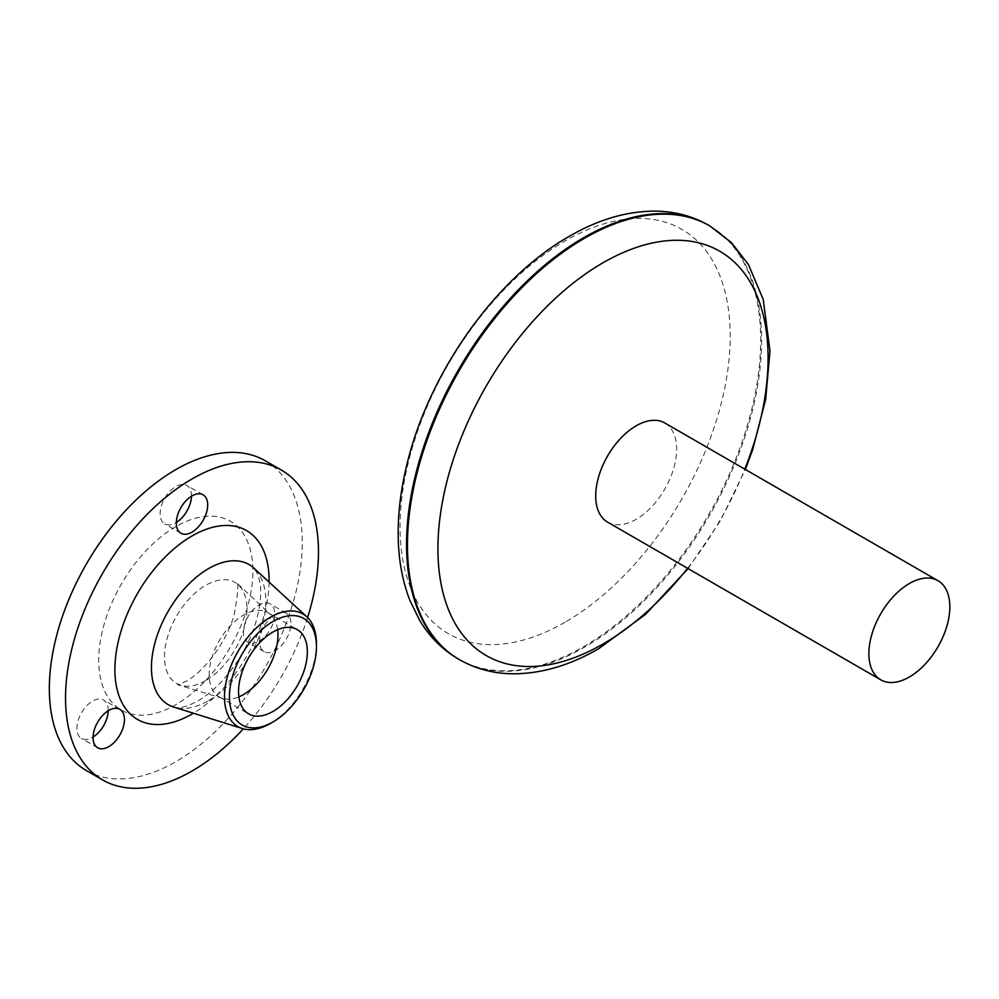 <?xml version="1.0" encoding="UTF-8"?>
<svg xmlns="http://www.w3.org/2000/svg" width="999" height="999" viewBox="0 0 999 999"><rect width="100%" height="100%" fill="white"/><g stroke="black" fill="none" stroke-linecap="round" stroke-linejoin="round"><path stroke-width="0.75" stroke-dasharray="5 3.75" d="M565.134 622.152A233.454 134.79 -60 0 1 400.062 526.835A233.454 134.79 -60 0 1 565.134 240.909A233.454 134.79 -60 0 1 730.219 336.226A233.454 134.79 -60 0 1 565.134 622.152M664.797 422.977A57.23 33.042 -60 0 1 673.563 468.843A57.23 33.042 -60 0 1 636.176 519.28A57.23 33.042 -60 0 1 607.554 522.115M687.562 568.294A233.454 134.79 120 0 0 744.792 469.168M277.66 629.67A48.651 28.084 120 0 0 270.816 614.797A48.651 28.084 120 0 0 267.907 612.649A48.651 28.084 120 0 0 243.581 615.059A48.651 28.084 120 0 0 211.8 657.929A48.651 28.084 120 0 0 219.256 696.915A48.651 28.084 120 0 0 222.577 698.363A48.651 28.084 120 0 0 238.873 696.852M259.053 641.208A22.178 12.8 120 0 0 273.539 621.665A22.178 12.8 120 0 0 270.142 603.883A22.178 12.8 120 0 0 259.053 604.982A22.178 12.8 120 0 0 244.568 624.525A22.178 12.8 120 0 0 247.964 642.307A22.178 12.8 120 0 0 259.053 641.208M275.249 614.335A22.178 12.8 -60 0 1 286.338 613.236A22.178 12.8 -60 0 1 289.735 631.006A22.178 12.8 -60 0 1 275.249 650.549A22.178 12.8 -60 0 1 264.161 651.648A22.178 12.8 -60 0 1 260.751 633.878A22.178 12.8 -60 0 1 275.249 614.335M108.242 710.764A22.178 12.8 120 0 0 103.659 700.012A22.178 12.8 120 0 0 92.57 701.111A22.178 12.8 120 0 0 78.084 720.654A22.178 12.8 120 0 0 81.481 738.423A22.178 12.8 120 0 0 92.57 737.324A22.178 12.8 120 0 0 93.082 737.012M191.483 496.216A22.178 12.8 120 0 0 186.9 485.464A22.178 12.8 120 0 0 175.812 486.563A22.178 12.8 120 0 0 161.326 506.106A22.178 12.8 120 0 0 164.723 523.876A22.178 12.8 120 0 0 175.812 522.777A22.178 12.8 120 0 0 176.323 522.477M265.247 460.764A178.858 103.259 -60 0 1 292.657 604.083A178.858 103.259 -60 0 1 175.812 761.7A178.858 103.259 -60 0 1 86.389 770.554M307.592 617.544A178.858 103.259 -60 0 1 243.331 728.833M316.446 643.768A65.022 37.537 -60 0 1 270.479 723.401M709.727 225.874A250.399 144.568 -60 0 1 748.114 426.523A250.399 144.568 -60 0 1 584.527 647.177A250.399 144.568 -60 0 1 459.328 659.577M458.416 659.053A250.399 144.568 120 0 0 583.616 646.653A250.399 144.568 120 0 0 747.202 425.999A250.399 144.568 120 0 0 708.815 225.337M205.744 680.581A58.354 33.691 -60 0 1 180.544 685.214A58.354 33.691 -60 0 1 166.683 640.122A58.354 33.691 -60 0 1 205.744 585.302A58.354 33.691 -60 0 1 238.411 584.977A58.354 33.691 -60 0 1 242.769 632.579A58.354 33.691 -60 0 1 205.744 680.581M175.812 526.635A109.028 62.949 120 0 0 98.714 660.177A109.028 62.949 120 0 0 175.812 704.682A109.028 62.949 120 0 0 252.909 571.153A109.028 62.949 120 0 0 175.812 526.635M208.629 700.636A80.882 46.691 120 0 0 259.952 634.115A80.882 46.691 120 0 0 253.921 568.131L257.68 573.95L260.065 582.879C261.651 592.619 260.502 604.82 256.618 619.467C248.077 651.173 224.026 685.876 197.927 700.936C187.675 706.256 180.419 708.453 176.149 707.529L173.714 707.055A80.882 46.691 120 0 0 208.629 700.636M269.093 582.092A109.028 62.949 -60 0 1 193.381 713.224M688.099 568.618L720.204 521.053L745.341 469.48M267.907 612.649L297.265 629.607M222.577 698.363L177.622 684.715L186.488 681.106C205.107 670.891 227.41 640.409 234.266 614.348C238.124 592.032 238.873 581.48 236.526 582.704L270.816 614.797M286.338 613.236L270.142 603.883M119.855 709.352L103.659 700.012M203.097 494.805L186.9 485.464M180.919 533.229L164.723 523.876M97.677 747.764L81.481 738.423M264.161 651.648L247.964 642.307M219.256 696.915L248.626 713.873"/><path stroke-width="1.5" d="M744.792 469.168A233.454 134.79 120 0 0 746.553 276.373A233.454 134.79 120 0 0 603.009 262.774A233.454 134.79 120 0 0 437.924 548.701A233.454 134.79 120 0 0 603.009 644.018A233.454 134.79 120 0 0 687.562 568.294M880.743 679.832L607.554 522.115A57.23 33.042 -60 0 1 598.788 476.248A57.23 33.042 -60 0 1 636.176 425.811A57.23 33.042 -60 0 1 664.797 422.977L937.974 580.694A57.23 33.042 -60 0 1 946.752 626.56A57.23 33.042 -60 0 1 909.352 676.997A57.23 33.042 -60 0 1 880.743 679.832A57.23 33.042 -60 0 1 871.965 633.965A57.23 33.042 -60 0 1 909.352 583.528A57.23 33.042 -60 0 1 937.974 580.694M272.939 621.503A61.526 35.527 120 0 0 229.433 696.852A61.526 35.527 120 0 0 272.939 721.977L270.479 723.401A65.022 37.537 -60 0 1 242.395 728.558A65.022 37.537 -60 0 1 226.948 678.309A65.022 37.537 -60 0 1 270.479 617.22A65.022 37.537 -60 0 1 306.88 616.87A65.022 37.537 -60 0 1 316.446 643.768L316.446 646.615A61.526 35.527 120 0 0 272.939 621.503M272.939 711.463A48.651 28.084 120 0 0 304.732 668.593A48.651 28.084 120 0 0 297.265 629.607A48.651 28.084 120 0 0 272.939 632.017A48.651 28.084 120 0 0 241.159 674.887A48.651 28.084 120 0 0 248.626 713.873A48.651 28.084 120 0 0 272.939 711.463M238.873 696.852A48.651 28.084 120 0 0 243.581 694.505A48.651 28.084 120 0 0 277.66 629.67M93.082 737.012A22.178 12.8 120 0 0 108.242 710.764M108.766 710.451A22.178 12.8 -60 0 1 119.855 709.352A22.178 12.8 -60 0 1 123.252 727.122A22.178 12.8 -60 0 1 108.766 746.665A22.178 12.8 -60 0 1 97.677 747.764A22.178 12.8 -60 0 1 94.268 729.994A22.178 12.8 -60 0 1 108.766 710.451M176.323 522.477A22.178 12.8 120 0 0 191.483 496.216M192.008 495.904A22.178 12.8 -60 0 1 203.097 494.805A22.178 12.8 -60 0 1 206.493 512.587A22.178 12.8 -60 0 1 192.008 532.13A22.178 12.8 -60 0 1 180.919 533.229A22.178 12.8 -60 0 1 177.51 515.447A22.178 12.8 -60 0 1 192.008 495.904M243.331 728.833A178.858 103.259 -60 0 1 192.008 771.041A178.858 103.259 -60 0 1 102.572 779.907A178.858 103.259 -60 0 1 75.162 636.575A178.858 103.259 -60 0 1 192.008 478.971A178.858 103.259 -60 0 1 281.431 470.104A178.858 103.259 -60 0 1 307.592 617.544M102.572 779.907L86.389 770.554A178.858 103.259 -60 0 1 58.966 627.235A178.858 103.259 -60 0 1 175.812 469.617A178.858 103.259 -60 0 1 265.247 460.764L281.431 470.104M270.479 723.401L272.952 721.977A61.526 35.527 120 0 0 316.446 646.615M688.099 568.618L645.554 614.335L598.838 648.601C569.83 665.484 541.021 673.875 512.412 673.788C493.181 673.513 475.487 668.781 459.328 659.577A250.399 144.568 -60 0 1 420.941 458.928A250.399 144.568 -60 0 1 584.527 238.274A250.399 144.568 -60 0 1 709.727 225.874L708.815 225.337A250.399 144.568 120 0 0 583.616 237.737A250.399 144.568 120 0 0 420.03 458.404A250.399 144.568 120 0 0 458.416 659.053C442.37 649.662 429.42 636.7 419.568 620.179L409.84 600.262C402.21 580.494 398.326 558.616 398.176 534.627C398.039 512.062 400.974 488.598 406.98 464.235C428.896 372.664 495.741 277.922 569.305 236.326C598.214 219.505 626.935 211.101 655.456 211.126C674.787 211.363 692.582 216.109 708.815 225.337M306.88 616.87L253.921 568.131A80.882 46.691 120 0 0 208.629 568.568A80.882 46.691 120 0 0 154.495 644.555A80.882 46.691 120 0 0 173.714 707.055L242.395 728.558M193.381 713.224A109.028 62.949 -60 0 1 192.008 714.035A109.028 62.949 -60 0 1 114.897 669.517A109.028 62.949 -60 0 1 192.008 535.976A109.028 62.949 -60 0 1 269.093 582.092M459.328 659.577L458.416 659.053M745.341 469.48L752.584 449.95L765.659 399.438L769.967 350.899L763.236 299.475L748.463 264.548L731.393 242.557L709.727 225.874"/></g></svg>
